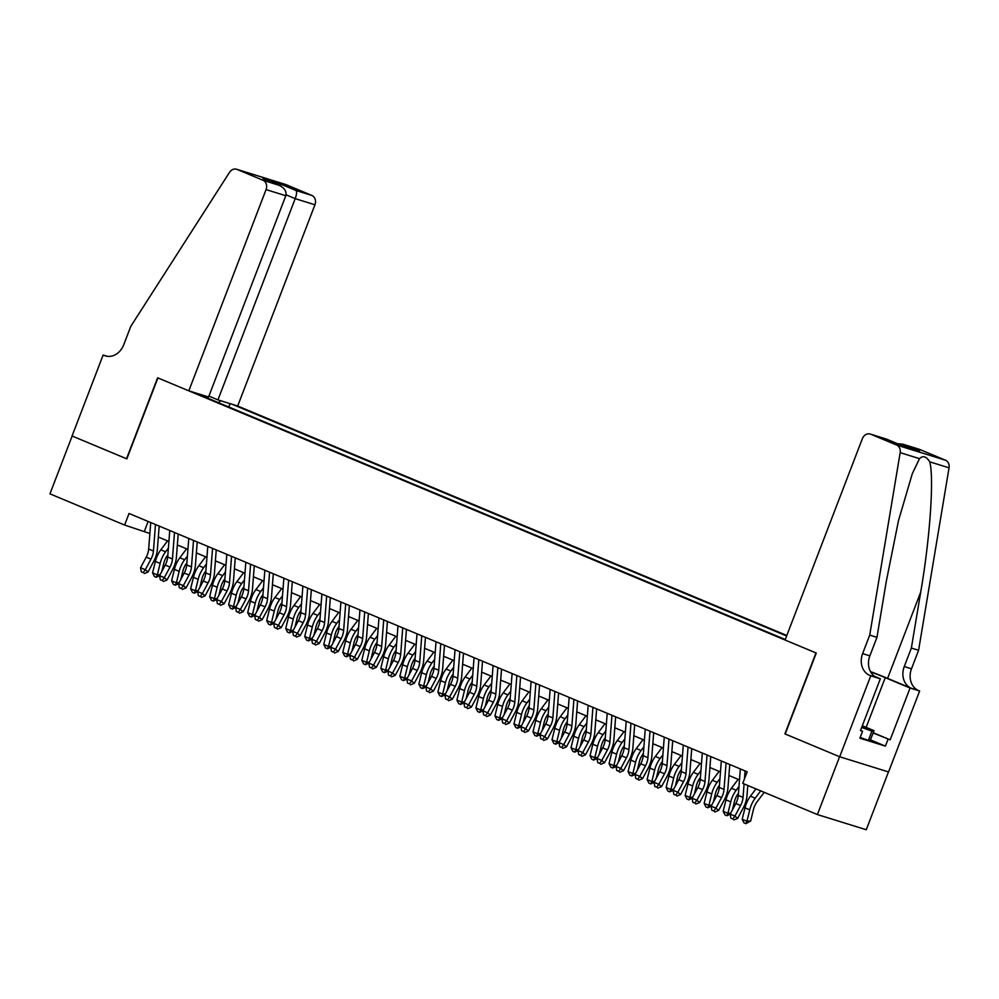 <?xml version="1.0" encoding="UTF-8"?>
<svg xmlns="http://www.w3.org/2000/svg" width="999" height="999" viewBox="0 0 999 999"><rect width="100%" height="100%" fill="white"/><g stroke="black" fill="none" stroke-linecap="round" stroke-linejoin="round"><path stroke-width="1.5" d="M786.812 635.489L237.687 406.019L314.935 204.783L295.192 198.639L286.064 194.83M888.461 771.927L866.27 829.744L817.394 814.56L839.585 756.73L784.914 733.878L815.983 652.921L157.904 377.922L126.836 458.878L72.153 436.026L49.95 493.856L124.6 525.049L149.887 533.491M817.394 814.56L742.744 783.366L747.177 771.79L129.046 513.486L124.6 525.049M193.968 392.432L785.264 639.522M786.625 635.963L232.542 404.42M158.329 537.025L168.906 541.446M177.36 544.979L187.924 549.388M196.378 552.922L206.943 557.342M215.397 560.876L225.961 565.284M234.415 568.818L244.98 573.239M253.434 576.773L263.998 581.181M272.452 584.715L283.017 589.135M291.471 592.657L302.035 597.077M310.489 600.611L321.054 605.032M329.508 608.553L340.072 612.974M348.526 616.508L359.103 620.916M367.545 624.45L378.122 628.87M386.576 632.404L397.14 636.813M405.594 640.347L416.158 644.767M424.612 648.301L435.177 652.709M443.631 656.243L454.195 660.664M462.649 664.198L473.214 668.606M481.668 672.14L492.232 676.56M500.686 680.094L511.251 684.502M519.705 688.036L530.269 692.457M538.723 695.991L549.3 700.399M557.742 703.933L568.319 708.353M576.773 711.887L587.337 716.295M595.791 719.829L606.356 724.25M614.81 727.771L625.374 732.192M633.828 735.726L644.392 740.147M652.846 743.668L663.411 748.089M671.865 751.623L682.429 756.043M690.883 759.565L701.448 763.985M709.902 767.519L720.466 771.927M728.92 775.461L739.485 779.882M148.152 521.478L144.418 531.206M228.796 406.993L230.07 403.658M220.692 400.749L218.456 402.672M200.999 395.379L200.874 394.58M744.08 783.928L743.044 797.402A12.4 6.893 -67.3 0 1 740.584 805.519L734.914 816.108L737.649 818.393L743.306 807.816A18.606 10.34 112.7 0 0 747.002 795.629L747.789 785.464M740.334 768.943L738.286 795.416A12.4 6.893 -67.3 0 1 735.826 803.533L730.157 814.11L734.914 816.108L732.804 819.005L730.893 818.206L732.804 819.005M745.092 770.928L744.48 778.833M733.89 819.917L737.649 818.393M730.157 814.11L730.893 818.206M764.21 792.332L757.092 801.772A12.4 6.893 112.7 0 0 753.458 809.527L750.661 821.003L745.891 823.651L743.993 822.851L742.195 819.292L744.992 807.829A18.606 10.34 -67.3 0 1 750.449 796.191L755.956 788.885M742.195 819.292L746.952 821.278L749.75 809.814A18.606 10.34 -67.3 0 1 755.207 798.176L760.714 790.871M745.891 823.651L746.952 821.278L750.661 821.003M861.8 727.072A16.121 0.699 21 0 0 866.37 728.346A16.121 0.699 21 0 0 864.997 727.422A16.121 0.699 21 0 0 862.162 726.136M860.526 730.406L862.562 731.256L859.902 738.199L885.389 746.116L870.454 739.872L868.356 740.371L860.189 737.437M862.299 725.774L874 730.656L871.915 731.118L861.662 727.434M870.441 739.909L874 730.656M868.356 740.371L871.915 731.118M785.077 640.009L862.324 438.761A7.443 6.181 -72.7 0 1 870.241 434.041A7.443 6.181 -72.7 0 1 870.703 434.203L896.665 445.054L945.541 460.239A7.443 6.181 107.3 0 1 949.05 467.832L918.593 650.299L911.488 668.806A17.358 14.411 -72.7 0 0 918.593 690.559L919.642 690.996L888.561 771.952L839.684 756.767L785.189 734.003L816.27 653.034L785.077 640.009M918.593 650.299L911.363 648.051L920.703 592.107C929.982 538.736 934.24 477.222 929.719 461.825C926.323 456.356 922.926 455.307 919.505 458.653L912.299 473.701L898.476 520.691L886.288 581.406L876.96 637.362L869.854 655.868A17.358 14.411 -72.7 0 0 876.947 677.622L869.717 675.374L870.766 675.811L839.684 756.767M876.96 637.362L869.717 635.114L862.624 653.621A17.358 14.411 -72.7 0 0 869.717 675.374M920.703 592.107L887.587 678.383L911.363 688.311A17.358 14.411 -72.7 0 1 904.257 666.558L911.363 648.051M919.579 449.4L903.021 444.23L919.117 449.225A7.443 6.181 107.3 0 1 919.579 449.4L945.541 460.239M919.505 458.653L900.174 452.647L869.717 635.114M873.201 732.742L890.171 739.834L873.126 732.941M885.389 746.116L888.061 739.173M862.562 731.256L860.451 730.594L880.344 678.783L870.766 675.811M919.642 690.996L910.064 688.024L885.239 677.647A27.897 1.224 21 0 0 870.604 671.815M890.171 739.834L910.064 688.024M887.587 678.383A32.305 1.411 21 0 0 870.466 671.553M874.862 676.498L880.344 678.783M900.174 452.647A7.443 6.181 -72.7 0 0 896.665 445.054M903.021 444.23L897.502 443.706M903.783 444.493L919.579 451.086L902.147 445.641M919.579 451.086L902.072 445.629M902.272 445.704L886.338 439.048L902.172 445.654M208.891 396.103L217.944 399.887L295.192 198.639C296.691 194.38 296.99 191.683 296.116 190.547L311.9 195.454L285.939 184.603L237.063 169.418A7.443 6.181 -72.7 0 0 236.601 169.256A7.443 6.181 -72.7 0 0 229.495 172.377L130.807 326.336L123.701 344.842A17.358 14.411 107.3 0 1 105.245 355.856A17.358 14.411 107.3 0 1 104.171 355.469L103.134 355.032L72.053 435.989L126.836 458.853M217.944 399.887L237.687 406.019M126.548 458.766L157.617 377.797L188.811 390.834L266.059 189.598A7.443 6.181 -72.7 0 0 263.024 180.27L237.063 169.418M103.134 355.032L107.155 356.281M188.811 390.834L208.566 396.978L285.814 195.729L266.059 189.598M236.601 169.256L285.477 184.44A7.443 6.181 107.3 0 1 285.939 184.603M311.9 195.454A7.443 6.181 107.3 0 1 314.935 204.783M263.024 180.27L279.308 185.377L264.023 178.996M263.524 178.784L278.808 185.177C284.465 187.8 286.8 191.321 285.814 195.729M263.024 178.584L280.319 183.953L280.831 186.126M726.073 762.974L724.025 789.46A12.4 6.893 -67.3 0 1 721.565 797.577L715.896 808.154L718.618 810.439L724.287 799.862A18.606 10.34 112.7 0 0 727.971 787.687L729.769 764.522M721.315 760.988L719.268 787.474A12.4 6.893 -67.3 0 1 716.807 795.591L711.138 806.168L715.896 808.154L713.786 811.063L711.875 810.264L713.786 811.063M714.872 811.975L718.618 810.439M711.138 806.168L711.875 810.264M707.055 755.032L705.007 781.505A12.4 6.893 -67.3 0 1 702.547 789.635L696.877 800.211L699.6 802.497L705.269 791.92A18.606 10.34 112.7 0 0 708.953 779.732L710.751 756.568M702.297 753.046L700.249 779.52A12.4 6.893 -67.3 0 1 697.789 787.637L692.12 798.226L696.877 800.211L694.767 803.109L692.856 802.309L694.767 803.109M695.853 804.02L699.6 802.497M692.12 798.226L692.856 802.309M688.036 747.077L685.988 773.563A12.4 6.893 -67.3 0 1 683.528 781.68L677.859 792.257L680.581 794.542L686.251 783.965A18.606 10.34 112.7 0 0 689.934 771.79L691.733 748.626M683.279 745.092L681.231 771.578A12.4 6.893 -67.3 0 1 678.771 779.695L673.101 790.271L677.859 792.257L675.749 795.167L673.838 794.367L675.749 795.167M676.835 796.078L680.581 794.542M673.101 790.271L673.838 794.367M669.018 739.135L666.957 765.609A12.4 6.893 -67.3 0 1 664.51 773.738L658.841 784.315L661.563 786.6L667.232 776.023A18.606 10.34 112.7 0 0 670.916 763.835L672.714 740.684M664.26 737.15L662.212 763.623A12.4 6.893 -67.3 0 1 659.752 771.74L654.083 782.329L658.841 784.315L656.718 787.212L654.82 786.425L656.718 787.212M657.817 788.124L661.563 786.6M654.083 782.329L654.82 786.425M738.448 793.331L738.074 793.83A12.4 6.893 112.7 0 0 734.44 801.585L732.404 809.927M730.169 814.185L726.872 815.708L724.974 814.909L723.176 811.35L725.973 799.874A18.606 10.34 -67.3 0 1 731.43 788.248L738.149 779.32M723.176 811.35L727.934 813.336L730.731 801.86A18.606 10.34 -67.3 0 1 736.188 790.234L738.973 786.525M726.872 815.708L727.934 813.336L730.694 813.124M719.43 785.389L719.055 785.876A12.4 6.893 112.7 0 0 715.421 793.631L713.386 801.972M711.151 806.243L707.854 807.754L705.956 806.955L704.158 803.396L706.955 791.932A18.606 10.34 -67.3 0 1 712.412 780.294L719.13 771.378M704.158 803.396L708.915 805.381L711.713 793.918A18.606 10.34 -67.3 0 1 717.17 782.279L719.954 778.583M707.854 807.754L708.915 805.381L711.675 805.169M700.411 777.434L700.037 777.934A12.4 6.893 112.7 0 0 696.403 785.689L694.367 794.03M692.132 798.288L688.835 799.812L686.937 799.013L685.139 795.454L687.936 783.978A18.606 10.34 -67.3 0 1 693.393 772.352L700.112 763.423M685.139 795.454L689.897 797.439L692.694 785.963A18.606 10.34 -67.3 0 1 698.139 774.337L700.936 770.629M688.835 799.812L689.897 797.439L692.657 797.227M681.393 769.492L681.018 769.979A12.4 6.893 112.7 0 0 677.384 777.734L675.349 786.076M673.114 790.346L669.817 791.857L667.919 791.058L666.121 787.499L668.918 776.036A18.606 10.34 -67.3 0 1 674.375 764.397L681.093 755.481M666.121 787.499L670.878 789.485L673.676 778.021A18.606 10.34 -67.3 0 1 679.12 766.383L681.917 762.687M669.817 791.857L670.878 789.485L673.638 789.272M649.999 731.181L647.939 757.667A12.4 6.893 -67.3 0 1 645.491 765.783L639.822 776.36L642.544 778.646L648.214 768.069A18.606 10.34 112.7 0 0 651.897 755.893L653.696 732.729M645.242 729.195L643.194 755.681A12.4 6.893 -67.3 0 1 640.734 763.798L635.064 774.375L639.822 776.36L637.699 779.27L635.801 778.471L637.699 779.27M638.798 780.182L642.544 778.646M635.064 774.375L635.801 778.471M662.374 761.538L662 762.037A12.4 6.893 112.7 0 0 658.366 769.792L656.331 778.134M654.095 782.392L650.799 783.915L648.9 783.116L647.102 779.557L649.899 768.081A18.606 10.34 -67.3 0 1 655.344 756.455L662.075 747.527M647.102 779.557L651.86 781.543L654.657 770.067A18.606 10.34 -67.3 0 1 660.102 758.441L662.899 754.732M650.799 783.915L651.86 781.543L654.62 781.33M630.981 723.239L628.92 749.712A12.4 6.893 -67.3 0 1 626.46 757.841L620.804 768.418L623.526 770.704L629.195 760.127A18.606 10.34 112.7 0 0 632.879 747.939L634.677 724.787M626.223 721.253L624.163 747.727A12.4 6.893 -67.3 0 1 621.715 755.856L616.046 766.433L620.804 768.418L618.681 771.315L616.783 770.529L618.681 771.315M619.78 772.227L623.526 770.704M616.046 766.433L616.783 770.529M643.344 753.596L642.981 754.083A12.4 6.893 112.7 0 0 639.348 761.837L637.312 770.179M635.077 774.45L631.78 775.961L629.882 775.174L628.084 771.603L630.881 760.139A18.606 10.34 -67.3 0 1 636.326 748.501L643.056 739.585M628.084 771.603L632.829 773.588L635.626 762.125A18.606 10.34 -67.3 0 1 641.083 750.499L643.88 746.79M631.78 775.961L632.829 773.588L635.601 773.388M611.962 715.284L609.902 741.77A12.4 6.893 -67.3 0 1 607.442 749.887L601.785 760.464L604.507 762.749L610.177 752.172A18.606 10.34 112.7 0 0 613.861 739.997L615.659 716.832M607.205 713.298L605.144 739.784A12.4 6.893 -67.3 0 1 602.697 747.901L597.027 758.478L601.785 760.464L599.662 763.373L597.764 762.574L599.662 763.373M600.749 764.285L604.507 762.749M597.027 758.478L597.764 762.574M624.325 745.654L623.963 746.141A12.4 6.893 112.7 0 0 620.329 753.895L618.294 762.237M616.058 766.495L612.762 768.019L610.851 767.22L609.065 763.661L611.863 752.185A18.606 10.34 -67.3 0 1 617.307 740.559L624.025 731.63M609.065 763.661L613.811 765.646L616.608 754.17A18.606 10.34 -67.3 0 1 622.065 742.544L624.862 738.835M612.762 768.019L613.811 765.646L616.583 765.434M592.931 707.342L590.884 733.815A12.4 6.893 -67.3 0 1 588.423 741.945L582.754 752.522L585.489 754.807L591.158 744.23A18.606 10.34 112.7 0 0 594.842 732.042L596.64 708.89M588.186 705.356L586.126 731.83A12.4 6.893 -67.3 0 1 583.666 739.959L578.009 750.536L582.754 752.522L580.644 755.419L578.746 754.632L580.644 755.419M581.73 756.343L585.489 754.807M578.009 750.536L578.746 754.632M605.307 737.699L604.944 738.186A12.4 6.893 112.7 0 0 601.311 745.941L599.275 754.282M597.04 758.553L593.743 760.064L591.833 759.277L590.034 755.706L592.832 744.243A18.606 10.34 -67.3 0 1 598.289 732.604L605.007 723.688M590.034 755.706L594.792 757.704L597.589 746.228A18.606 10.34 -67.3 0 1 603.046 734.602L605.844 730.893M593.743 760.064L594.792 757.704L597.552 757.492M573.913 699.387L571.865 725.873A12.4 6.893 -67.3 0 1 569.405 733.99L563.736 744.567L566.47 746.852L572.127 736.275A18.606 10.34 112.7 0 0 575.824 724.1L577.609 700.936M569.168 697.402L567.107 723.888A12.4 6.893 -67.3 0 1 564.647 732.005L558.99 742.582L563.736 744.567L561.625 747.477L559.727 746.678L561.625 747.477M562.712 748.388L566.47 746.852M558.99 742.582L559.727 746.678M586.288 729.757L585.926 730.244A12.4 6.893 112.7 0 0 582.292 737.999L580.257 746.34M578.021 750.599L574.725 752.122L572.814 751.323L571.016 747.764L573.813 736.288A18.606 10.34 -67.3 0 1 579.27 724.662L585.988 715.734M571.016 747.764L575.774 749.75L578.571 738.273A18.606 10.34 -67.3 0 1 584.028 726.648L586.813 722.939M574.725 752.122L575.774 749.75L578.533 749.537M554.895 691.445L552.847 717.931A12.4 6.893 -67.3 0 1 550.387 726.048L544.717 736.625L547.452 738.91L553.109 728.333A18.606 10.34 112.7 0 0 556.805 716.146L558.591 692.994M550.137 689.46L548.089 715.933A12.4 6.893 -67.3 0 1 545.629 724.063L539.959 734.64L544.717 736.625L542.607 739.522L540.709 738.736L542.607 739.522M543.693 740.446L547.452 738.91M539.959 734.64L540.709 738.736M567.27 721.802L566.908 722.289A12.4 6.893 112.7 0 0 563.261 730.044L561.226 738.386M559.003 742.657L555.694 744.168L553.796 743.381L551.997 739.809L554.795 728.346A18.606 10.34 -67.3 0 1 560.252 716.72L566.97 707.791M551.997 739.809L556.755 741.807L559.552 730.331A18.606 10.34 -67.3 0 1 565.009 718.706L567.794 714.997M555.694 744.168L556.755 741.807L559.515 741.595M535.876 683.491L533.828 709.977A12.4 6.893 -67.3 0 1 531.368 718.094L525.699 728.671L528.434 730.956L534.09 720.379A18.606 10.34 112.7 0 0 537.774 708.204L539.572 685.039M531.118 681.505L529.07 707.991A12.4 6.893 -67.3 0 1 526.61 716.108L520.941 726.685L525.699 728.671L523.588 731.58L521.678 730.781L523.588 731.58M524.675 732.492L528.434 730.956M520.941 726.685L521.678 730.781M548.251 713.86L547.877 714.347A12.4 6.893 112.7 0 0 544.243 722.102L542.207 730.444M539.984 734.702L536.675 736.226L534.777 735.426L532.979 731.867L535.776 720.391A18.606 10.34 -67.3 0 1 541.233 708.766L547.952 699.837M532.979 731.867L537.737 733.853L540.534 722.389A18.606 10.34 -67.3 0 1 545.991 710.751L548.776 707.042M536.675 736.226L537.737 733.853L540.496 733.641M516.858 675.549L514.81 702.035A12.4 6.893 -67.3 0 1 512.35 710.152L506.68 720.729L509.403 723.014L515.072 712.437A18.606 10.34 112.7 0 0 518.756 700.249L520.554 677.097M512.1 673.563L510.052 700.037A12.4 6.893 -67.3 0 1 507.592 708.166L501.923 718.743L506.68 720.729L504.57 723.626L502.659 722.839L504.57 723.626M505.656 724.55L509.403 723.014M501.923 718.743L502.659 722.839M529.233 705.906L528.858 706.393A12.4 6.893 112.7 0 0 525.224 714.148L523.189 722.489M520.954 726.76L517.657 728.271L515.759 727.484L513.961 723.913L516.758 712.449A18.606 10.34 -67.3 0 1 522.215 700.823L528.933 691.895M513.961 723.913L518.718 725.911L521.515 714.435A18.606 10.34 -67.3 0 1 526.972 702.809L529.757 699.1M517.657 728.271L518.718 725.911L521.478 725.699M497.839 667.607L495.791 694.08A12.4 6.893 -67.3 0 1 493.331 702.197L487.662 712.774L490.384 715.059L496.053 704.482A18.606 10.34 112.7 0 0 499.737 692.307L501.535 669.143M493.081 665.609L491.033 692.095A12.4 6.893 -67.3 0 1 488.573 700.212L482.904 710.789L487.662 712.774L485.551 715.684L483.641 714.884L485.551 715.684M486.638 716.595L490.384 715.059M482.904 710.789L483.641 714.884M510.214 697.964L509.84 698.451A12.4 6.893 112.7 0 0 506.206 706.206L504.17 714.547M501.935 718.805L498.638 720.329L496.74 719.53L494.942 715.971L497.739 704.495A18.606 10.34 -67.3 0 1 503.196 692.869L509.915 683.94M494.942 715.971L499.7 717.956L502.497 706.493A18.606 10.34 -67.3 0 1 507.942 694.854L510.739 691.146M498.638 720.329L499.7 717.956L502.46 717.744M478.821 659.652L476.76 686.138A12.4 6.893 -67.3 0 1 474.313 694.255L468.643 704.832L471.366 707.117L477.035 696.54A18.606 10.34 112.7 0 0 480.719 684.365L482.517 661.201M474.063 657.667L472.015 684.153A12.4 6.893 -67.3 0 1 469.555 692.27L463.886 702.846L468.643 704.832L466.521 707.729L464.622 706.942L466.521 707.729M467.619 708.653L471.366 707.117M463.886 702.846L464.622 706.942M491.196 690.009L490.821 690.496A12.4 6.893 112.7 0 0 487.187 698.251L485.152 706.605M482.917 710.863L479.62 712.374L477.722 711.588L475.924 708.029L478.721 696.553A18.606 10.34 -67.3 0 1 484.178 684.927L490.896 675.998M475.924 708.029L480.681 710.014L483.479 698.538A18.606 10.34 -67.3 0 1 488.923 686.912L491.72 683.204M479.62 712.374L480.681 710.014L483.441 709.802M459.802 651.71L457.742 678.184A12.4 6.893 -67.3 0 1 455.294 686.301L449.625 696.89L452.347 699.175L458.017 688.586A18.606 10.34 112.7 0 0 461.7 676.41L463.499 653.246M455.044 649.712L452.997 676.198A12.4 6.893 -67.3 0 1 450.537 684.315L444.867 694.892L449.625 696.89L447.502 699.787L445.604 698.988L447.502 699.787M448.601 700.699L452.347 699.175M444.867 694.892L445.604 698.988M472.177 682.067L471.803 682.554A12.4 6.893 112.7 0 0 468.169 690.309L466.133 698.651M463.898 702.921L460.601 704.432L458.703 703.633L456.905 700.074L459.702 688.611A18.606 10.34 -67.3 0 1 465.159 676.972L471.878 668.044M456.905 700.074L461.663 702.06L464.46 690.596A18.606 10.34 -67.3 0 1 469.905 678.958L472.702 675.249M460.601 704.432L461.663 702.06L464.423 701.847M440.784 643.756L438.723 670.242A12.4 6.893 -67.3 0 1 436.263 678.358L430.606 688.935L433.329 691.221L438.998 680.644A18.606 10.34 112.7 0 0 442.682 668.468L444.48 645.304M436.026 641.77L433.978 668.256A12.4 6.893 -67.3 0 1 431.518 676.373L425.849 686.95L430.606 688.935L428.484 691.845L426.585 691.046L428.484 691.845M429.582 692.757L433.329 691.221M425.849 686.95L426.585 691.046M453.159 674.113L452.784 674.612A12.4 6.893 112.7 0 0 449.15 682.354L447.115 690.709M444.88 694.967L441.583 696.478L439.685 695.691L437.887 692.132L440.684 680.656A18.606 10.34 -67.3 0 1 446.128 669.03L452.859 660.102M437.887 692.132L442.644 694.118L445.442 682.642A18.606 10.34 -67.3 0 1 450.886 671.016L453.683 667.307M441.583 696.478L442.644 694.118L445.404 693.905M421.765 635.814L419.705 662.287A12.4 6.893 -67.3 0 1 417.245 670.404L411.588 680.993L414.31 683.279L419.98 672.689A18.606 10.34 112.7 0 0 423.663 660.514L425.462 637.35M417.008 633.828L414.947 660.302A12.4 6.893 -67.3 0 1 412.5 668.418L406.83 678.995L411.588 680.993L409.465 683.89L407.567 683.091L409.465 683.89M410.564 684.802L414.31 683.279M406.83 678.995L407.567 683.091M434.128 666.171L433.766 666.658A12.4 6.893 112.7 0 0 430.132 674.412L428.096 682.754M425.861 687.025L422.565 688.536L420.666 687.737L418.868 684.178L421.665 672.714A18.606 10.34 -67.3 0 1 427.11 661.076L433.841 652.147M418.868 684.178L423.613 686.163L426.411 674.7A18.606 10.34 -67.3 0 1 431.868 663.061L434.665 659.352M422.565 688.536L423.613 686.163L426.386 685.951M402.734 627.859L400.686 654.345A12.4 6.893 -67.3 0 1 398.226 662.462L392.57 673.039L395.292 675.324L400.961 664.747A18.606 10.34 112.7 0 0 404.645 652.572L406.443 629.407M397.989 625.874L395.929 652.359A12.4 6.893 -67.3 0 1 393.481 660.476L387.812 671.053L392.57 673.039L390.447 675.948L388.549 675.149L390.447 675.948M391.533 676.86L395.292 675.324M387.812 671.053L388.549 675.149M415.109 658.216L414.747 658.716A12.4 6.893 112.7 0 0 411.113 666.458L409.078 674.812M406.843 679.07L403.546 680.581L401.635 679.795L399.85 676.236L402.647 664.76A18.606 10.34 -67.3 0 1 408.091 653.134L414.81 644.205M399.85 676.236L404.595 678.221L407.392 666.745A18.606 10.34 -67.3 0 1 412.849 655.119L415.646 651.41M403.546 680.581L404.595 678.221L407.355 678.009M383.716 619.917L381.668 646.39A12.4 6.893 -67.3 0 1 379.208 654.507L373.539 665.097L376.273 667.382L381.943 656.805A18.606 10.34 112.7 0 0 385.626 644.617L387.425 621.453M378.971 617.931L376.91 644.405A12.4 6.893 -67.3 0 1 374.45 652.522L368.793 663.111L373.539 665.097L371.428 667.994L369.53 667.195L371.428 667.994M372.515 668.905L376.273 667.382M368.793 663.111L369.53 667.195M396.091 650.274L395.729 650.761A12.4 6.893 112.7 0 0 392.095 658.516L390.06 666.857M387.824 671.128L384.528 672.639L382.617 671.84L380.819 668.281L383.616 656.818A18.606 10.34 -67.3 0 1 389.073 645.179L395.791 636.263M380.819 668.281L385.577 670.267L388.374 658.803A18.606 10.34 -67.3 0 1 393.831 647.165L396.628 643.456M384.528 672.639L385.577 670.267L388.336 670.054M364.697 611.962L362.649 638.448A12.4 6.893 -67.3 0 1 360.189 646.565L354.52 657.142L357.255 659.427L362.912 648.851A18.606 10.34 112.7 0 0 366.608 636.675L368.394 613.511M359.952 609.977L357.892 636.463A12.4 6.893 -67.3 0 1 355.432 644.58L349.775 655.157L354.52 657.142L352.41 660.052L350.512 659.253L352.41 660.052M353.496 660.963L357.255 659.427M349.775 655.157L350.512 659.253M377.073 642.32L376.71 642.819A12.4 6.893 112.7 0 0 373.064 650.574L371.041 658.915M368.806 663.174L365.509 664.697L363.599 663.898L361.8 660.339L364.598 648.863A18.606 10.34 -67.3 0 1 370.055 637.237L376.773 628.309M361.8 660.339L366.558 662.325L369.355 650.849A18.606 10.34 -67.3 0 1 374.812 639.223L377.597 635.514M365.509 664.697L366.558 662.325L369.318 662.112M345.679 604.02L343.631 630.494A12.4 6.893 -67.3 0 1 341.171 638.623L335.502 649.2L338.236 651.485L343.893 640.908A18.606 10.34 112.7 0 0 347.59 628.721L349.375 605.569M340.921 602.035L338.873 628.508A12.4 6.893 -67.3 0 1 336.413 636.625L330.744 647.215L335.502 649.2L333.391 652.097L331.493 651.298L333.391 652.097M334.478 653.009L338.236 651.485M330.744 647.215L331.493 651.298M358.054 634.377L357.692 634.865A12.4 6.893 112.7 0 0 354.046 642.619L352.01 650.961M349.787 655.232L346.478 656.743L344.58 655.943L342.782 652.384L345.579 640.921A18.606 10.34 -67.3 0 1 351.036 629.283L357.754 620.367M342.782 652.384L347.54 654.37L350.337 642.906A18.606 10.34 -67.3 0 1 355.794 631.268L358.579 627.572M346.478 656.743L347.54 654.37L350.299 654.158M326.661 596.066L324.613 622.552A12.4 6.893 -67.3 0 1 322.153 630.669L316.483 641.246L319.205 643.531L324.875 632.954A18.606 10.34 112.7 0 0 328.559 620.779L330.357 597.614M321.903 594.08L319.855 620.566A12.4 6.893 -67.3 0 1 317.395 628.683L311.725 639.26L316.483 641.246L314.373 644.155L312.462 643.356L314.373 644.155M315.459 645.067L319.205 643.531M311.725 639.26L312.462 643.356M339.036 626.423L338.661 626.922A12.4 6.893 112.7 0 0 335.027 634.677L332.992 643.019M330.756 647.277L327.46 648.801L325.562 648.001L323.763 644.442L326.561 632.966A18.606 10.34 -67.3 0 1 332.018 621.341L338.736 612.412M323.763 644.442L328.521 646.428L331.318 634.952A18.606 10.34 -67.3 0 1 336.775 623.326L339.56 619.617M327.46 648.801L328.521 646.428L331.281 646.216M307.642 588.124L305.594 614.597A12.4 6.893 -67.3 0 1 303.134 622.727L297.465 633.304L300.187 635.589L305.856 625.012A18.606 10.34 112.7 0 0 309.54 612.824L311.338 589.672M302.884 586.138L300.836 612.612A12.4 6.893 -67.3 0 1 298.376 620.729L292.707 631.318L297.465 633.304L295.354 636.201L293.444 635.414L295.354 636.201M296.441 637.112L300.187 635.589M292.707 631.318L293.444 635.414M320.017 618.481L319.643 618.968A12.4 6.893 112.7 0 0 316.009 626.723L313.973 635.064M311.738 639.335L308.441 640.846L306.543 640.047L304.745 636.488L307.542 625.024A18.606 10.34 -67.3 0 1 312.999 613.386L319.717 604.47M304.745 636.488L309.503 638.473L312.3 627.01A18.606 10.34 -67.3 0 1 317.757 615.384L320.542 611.675M308.441 640.846L309.503 638.473L312.262 638.261M288.624 580.169L286.576 606.655A12.4 6.893 -67.3 0 1 284.116 614.772L278.446 625.349L281.169 627.634L286.838 617.057A18.606 10.34 112.7 0 0 290.522 604.882L292.32 581.718M283.866 578.184L281.818 604.67A12.4 6.893 -67.3 0 1 279.358 612.787L273.689 623.364L278.446 625.349L276.336 628.259L274.425 627.459L276.336 628.259M277.422 629.17L281.169 627.634M273.689 623.364L274.425 627.459M300.999 610.526L300.624 611.026A12.4 6.893 112.7 0 0 296.99 618.781L294.955 627.122M292.719 631.38L289.423 632.904L287.525 632.105L285.726 628.546L288.524 617.07A18.606 10.34 -67.3 0 1 293.981 605.444L300.699 596.515M285.726 628.546L290.484 630.531L293.281 619.055A18.606 10.34 -67.3 0 1 298.726 607.429L301.523 603.721M289.423 632.904L290.484 630.531L293.244 630.319M269.605 572.227L267.545 598.701A12.4 6.893 -67.3 0 1 265.097 606.83L259.428 617.407L262.15 619.692L267.819 609.115A18.606 10.34 112.7 0 0 271.503 596.927L273.301 573.776M264.847 570.242L262.799 596.715A12.4 6.893 -67.3 0 1 260.339 604.845L254.67 615.421L259.428 617.407L257.305 620.304L255.407 619.517L257.305 620.304M258.404 621.216L262.15 619.692M254.67 615.421L255.407 619.517M281.98 602.584L281.606 603.071A12.4 6.893 112.7 0 0 277.972 610.826L275.936 619.168M273.701 623.438L270.404 624.949L268.506 624.163L266.708 620.591L269.505 609.128A18.606 10.34 -67.3 0 1 274.962 597.489L281.681 588.573M266.708 620.591L271.466 622.577L274.263 611.113A18.606 10.34 -67.3 0 1 279.708 599.487L282.505 595.779M270.404 624.949L271.466 622.577L274.226 622.377M250.587 564.273L248.526 590.759A12.4 6.893 -67.3 0 1 246.079 598.876L240.409 609.452L243.132 611.738L248.801 601.161A18.606 10.34 112.7 0 0 252.485 588.985L254.283 565.821M245.829 562.287L243.781 588.773A12.4 6.893 -67.3 0 1 241.321 596.89L235.652 607.467L240.409 609.452L238.286 612.362L236.388 611.563L238.286 612.362M239.385 613.274L243.132 611.738M235.652 607.467L236.388 611.563M262.962 594.642L262.587 595.129A12.4 6.893 112.7 0 0 258.953 602.884L256.918 611.226M254.683 615.484L251.386 617.007L249.488 616.208L247.69 612.649L250.487 601.173A18.606 10.34 -67.3 0 1 255.931 589.547L262.662 580.619M247.69 612.649L252.447 614.635L255.245 603.159A18.606 10.34 -67.3 0 1 260.689 591.533L263.486 587.824M251.386 617.007L252.447 614.635L255.207 614.422M231.568 556.331L229.508 582.804A12.4 6.893 -67.3 0 1 227.048 590.933L221.391 601.51L224.113 603.796L229.782 593.219A18.606 10.34 112.7 0 0 233.466 581.031L235.264 557.879M226.81 554.345L224.75 580.819A12.4 6.893 -67.3 0 1 222.302 588.948L216.633 599.525L221.391 601.51L219.268 604.407L217.37 603.621L219.268 604.407M220.367 605.332L224.113 603.796M216.633 599.525L217.37 603.621M243.931 586.688L243.569 587.175A12.4 6.893 112.7 0 0 239.935 594.929L237.899 603.271M235.664 607.542L232.367 609.053L230.469 608.266L228.671 604.695L231.468 593.231A18.606 10.34 -67.3 0 1 236.913 581.605L243.644 572.677M228.671 604.695L233.416 606.693L236.214 595.217A18.606 10.34 -67.3 0 1 241.671 583.591L244.468 579.882M232.367 609.053L233.416 606.693L236.189 606.48M212.55 548.376L210.489 574.862A12.4 6.893 -67.3 0 1 208.029 582.979L202.372 593.556L205.095 595.841L210.764 585.264A18.606 10.34 112.7 0 0 214.448 573.089L216.246 549.925M207.792 546.391L205.732 572.877A12.4 6.893 -67.3 0 1 203.284 580.993L197.615 591.57L202.372 593.556L200.25 596.465L198.351 595.666L200.25 596.465M201.336 597.377L205.095 595.841M197.615 591.57L198.351 595.666M224.912 578.746L224.55 579.233A12.4 6.893 112.7 0 0 220.916 586.987L218.881 595.329M216.646 599.587L213.349 601.111L211.438 600.312L209.653 596.753L212.45 585.277A18.606 10.34 -67.3 0 1 217.894 573.651L224.625 564.722M209.653 596.753L214.398 598.738L217.195 587.275A18.606 10.34 -67.3 0 1 222.652 575.636L225.449 571.928M213.349 601.111L214.398 598.738L217.17 598.526M193.519 540.434L191.471 566.92A12.4 6.893 -67.3 0 1 189.011 575.037L183.341 585.614L186.076 587.899L191.746 577.322A18.606 10.34 112.7 0 0 195.429 565.134L197.228 541.982M188.774 538.449L186.713 564.922A12.4 6.893 -67.3 0 1 184.253 573.051L178.596 583.628L183.341 585.614L181.231 588.511L179.333 587.724L181.231 588.511M182.317 589.435L186.076 587.899M178.596 583.628L179.333 587.724M205.894 570.791L205.532 571.278A12.4 6.893 112.7 0 0 201.898 579.033L199.862 587.375M197.627 591.645L194.33 593.156L192.42 592.37L190.634 588.798L193.419 577.335A18.606 10.34 -67.3 0 1 198.876 565.709L205.594 556.78M190.634 588.798L195.379 590.796L198.177 579.32A18.606 10.34 -67.3 0 1 203.634 567.694L206.431 563.985M194.33 593.156L195.379 590.796L198.139 590.584M174.5 532.479L172.452 558.965A12.4 6.893 -67.3 0 1 169.992 567.082L164.323 577.659L167.058 579.944L172.715 569.368A18.606 10.34 112.7 0 0 176.411 557.192L178.197 534.028M169.755 530.494L167.695 556.98A12.4 6.893 -67.3 0 1 165.235 565.097L159.578 575.674L164.323 577.659L162.213 580.569L160.315 579.77L162.213 580.569M163.299 581.48L167.058 579.944M159.578 575.674L160.315 579.77M186.875 562.849L186.513 563.336A12.4 6.893 112.7 0 0 182.879 571.091L180.844 579.432M178.609 583.691L175.312 585.214L173.401 584.415L171.603 580.856L174.4 569.38A18.606 10.34 -67.3 0 1 179.857 557.754L186.576 548.826M171.603 580.856L176.361 582.842L179.158 571.378A18.606 10.34 -67.3 0 1 184.615 559.74L187.4 556.031M175.312 585.214L176.361 582.842L179.121 582.629M155.482 524.537L153.434 551.023A12.4 6.893 -67.3 0 1 150.974 559.14L145.305 569.717L148.039 572.002L153.696 561.426A18.606 10.34 112.7 0 0 157.392 549.25L159.178 526.086M150.724 522.552L148.676 549.025A12.4 6.893 -67.3 0 1 146.216 557.155L140.559 567.732L145.305 569.717L143.194 572.614L141.296 571.828L143.194 572.614M144.281 573.538L148.039 572.002M140.559 567.732L141.296 571.828M167.857 554.895L167.495 555.382A12.4 6.893 112.7 0 0 163.848 563.136L161.813 571.49M159.59 575.749L156.281 577.26L154.383 576.473L152.585 572.914L155.382 561.438A18.606 10.34 -67.3 0 1 160.839 549.812L167.557 540.884M152.585 572.914L157.343 574.9L160.14 563.424A18.606 10.34 -67.3 0 1 165.597 551.798L168.381 548.089M156.281 577.26L157.343 574.9L160.102 574.687M743.044 797.402L738.286 795.416M740.584 805.519L735.826 803.533M744.992 807.829L749.75 809.814M750.449 796.191L755.207 798.176M869.854 655.868L862.624 653.621M904.257 666.558L911.488 668.806M886.488 439.11L870.703 434.203M949.05 467.832L929.719 461.825M911.363 688.311L918.593 690.559M866.145 727.384L885.239 677.647M280.319 183.953L296.116 190.547M106.331 356.144L104.171 355.469M724.025 789.46L719.268 787.474M721.565 797.577L716.807 795.591M705.007 781.505L700.249 779.52M702.547 789.635L697.789 787.637M685.988 773.563L681.231 771.578M683.528 781.68L678.771 779.695M666.957 765.609L662.212 763.623M664.51 773.738L659.752 771.74M725.973 799.874L730.731 801.86M731.43 788.248L736.188 790.234M706.955 791.932L711.713 793.918M712.412 780.294L717.17 782.279M687.936 783.978L692.694 785.963M693.393 772.352L698.139 774.337M668.918 776.036L673.676 778.021M674.375 764.397L679.12 766.383M647.939 757.667L643.194 755.681M645.491 765.783L640.734 763.798M649.899 768.081L654.657 770.067M655.344 756.455L660.102 758.441M628.92 749.712L624.163 747.727M626.46 757.841L621.715 755.856M630.881 760.139L635.626 762.125M636.326 748.501L641.083 750.499M609.902 741.77L605.144 739.784M607.442 749.887L602.697 747.901M611.863 752.185L616.608 754.17M617.307 740.559L622.065 742.544M590.884 733.815L586.126 731.83M588.423 741.945L583.666 739.959M592.832 744.243L597.589 746.228M598.289 732.604L603.046 734.602M571.865 725.873L567.107 723.888M569.405 733.99L564.647 732.005M573.813 736.288L578.571 738.273M579.27 724.662L584.028 726.648M552.847 717.931L548.089 715.933M550.387 726.048L545.629 724.063M554.795 728.346L559.552 730.331M560.252 716.72L565.009 718.706M533.828 709.977L529.07 707.991M531.368 718.094L526.61 716.108M535.776 720.391L540.534 722.389M541.233 708.766L545.991 710.751M514.81 702.035L510.052 700.037M512.35 710.152L507.592 708.166M516.758 712.449L521.515 714.435M522.215 700.823L526.972 702.809M495.791 694.08L491.033 692.095M493.331 702.197L488.573 700.212M497.739 704.495L502.497 706.493M503.196 692.869L507.942 694.854M476.76 686.138L472.015 684.153M474.313 694.255L469.555 692.27M478.721 696.553L483.479 698.538M484.178 684.927L488.923 686.912M457.742 678.184L452.997 676.198M455.294 686.301L450.537 684.315M459.702 688.611L464.46 690.596M465.159 676.972L469.905 678.958M438.723 670.242L433.978 668.256M436.263 678.358L431.518 676.373M440.684 680.656L445.442 682.642M446.128 669.03L450.886 671.016M419.705 662.287L414.947 660.302M417.245 670.404L412.5 668.418M421.665 672.714L426.411 674.7M427.11 661.076L431.868 663.061M400.686 654.345L395.929 652.359M398.226 662.462L393.481 660.476M402.647 664.76L407.392 666.745M408.091 653.134L412.849 655.119M381.668 646.39L376.91 644.405M379.208 654.507L374.45 652.522M383.616 656.818L388.374 658.803M389.073 645.179L393.831 647.165M362.649 638.448L357.892 636.463M360.189 646.565L355.432 644.58M364.598 648.863L369.355 650.849M370.055 637.237L374.812 639.223M343.631 630.494L338.873 628.508M341.171 638.623L336.413 636.625M345.579 640.921L350.337 642.906M351.036 629.283L355.794 631.268M324.613 622.552L319.855 620.566M322.153 630.669L317.395 628.683M326.561 632.966L331.318 634.952M332.018 621.341L336.775 623.326M305.594 614.597L300.836 612.612M303.134 622.727L298.376 620.729M307.542 625.024L312.3 627.01M312.999 613.386L317.757 615.384M286.576 606.655L281.818 604.67M284.116 614.772L279.358 612.787M288.524 617.07L293.281 619.055M293.981 605.444L298.726 607.429M267.545 598.701L262.799 596.715M265.097 606.83L260.339 604.845M269.505 609.128L274.263 611.113M274.962 597.489L279.708 599.487M248.526 590.759L243.781 588.773M246.079 598.876L241.321 596.89M250.487 601.173L255.245 603.159M255.931 589.547L260.689 591.533M229.508 582.804L224.75 580.819M227.048 590.933L222.302 588.948M231.468 593.231L236.214 595.217M236.913 581.605L241.671 583.591M210.489 574.862L205.732 572.877M208.029 582.979L203.284 580.993M212.45 585.277L217.195 587.275M217.894 573.651L222.652 575.636M191.471 566.92L186.713 564.922M189.011 575.037L184.253 573.051M193.419 577.335L198.177 579.32M198.876 565.709L203.634 567.694M172.452 558.965L167.695 556.98M169.992 567.082L165.235 565.097M174.4 569.38L179.158 571.378M179.857 557.754L184.615 559.74M153.434 551.023L148.676 549.025M150.974 559.14L146.216 557.155M155.382 561.438L160.14 563.424M160.839 549.812L165.597 551.798M886.338 439.048L870.241 434.041"/></g></svg>

